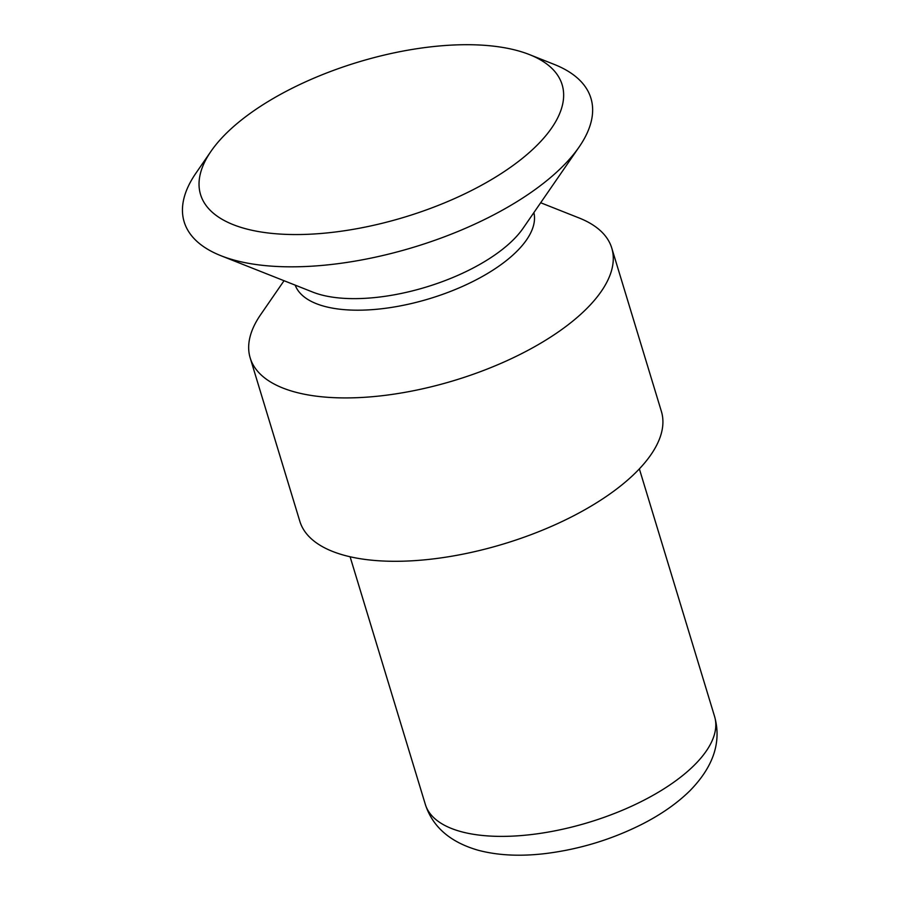 <?xml version="1.0" encoding="UTF-8"?>
<svg xmlns="http://www.w3.org/2000/svg" width="900" height="900" viewBox="0 0 900 900"><rect width="100%" height="100%" fill="white"/><g stroke="black" fill="none" stroke-linecap="round" stroke-linejoin="round"><path stroke-width="1.35" d="M244.969 228.555A188.944 80.91 -16.9 0 0 551.689 127.946A188.944 80.91 -16.9 0 0 529.403 54.574A188.944 80.91 -16.9 0 0 357.817 62.212A188.944 80.91 -16.9 0 0 210.994 151.312A188.944 80.91 -16.9 0 0 233.291 224.685A188.944 80.91 -16.9 0 0 244.969 228.555M210.994 151.312L195.907 173.194A212.569 91.024 -16.9 0 0 220.984 255.735A212.569 91.024 -16.9 0 0 234.135 260.089A212.569 91.024 -16.9 0 0 579.184 146.903A212.569 91.024 -16.9 0 0 554.108 64.361L529.403 54.574M284.051 280.721L260.629 314.685A188.944 80.91 -16.9 0 0 250.189 357.93A188.944 80.91 -16.9 0 0 294.615 391.928A188.944 80.91 -16.9 0 0 506.576 360.866A188.944 80.91 -16.9 0 0 611.764 248.074A188.944 80.91 -16.9 0 0 579.038 217.946L540.675 202.748M250.189 357.93L299.835 521.303A188.944 80.91 -16.9 0 0 344.25 555.3A188.944 80.91 -16.9 0 0 556.211 524.239A188.944 80.91 -16.9 0 0 661.399 411.446L611.764 248.074M220.984 255.735L312.84 292.129A124.774 53.426 -16.9 0 0 320.558 294.683A124.774 53.426 -16.9 0 0 523.102 228.24L579.184 146.903M295.189 285.131A124.774 53.426 -16.9 0 0 324.067 306.236A124.774 53.426 -16.9 0 0 462.577 286.38A124.774 53.426 -16.9 0 0 533.88 212.614M714.589 716.501C721.688 741.96 713.441 766.721 689.873 790.785C677.115 803.329 661.14 814.5 641.914 824.288C611.752 839.441 579.915 849.161 546.379 853.447C520.751 856.586 498.004 855.518 478.136 850.241C450.202 842.186 432.596 826.898 425.329 804.386A151.155 64.721 -16.9 0 0 460.868 831.589A151.155 64.721 -16.9 0 0 630.439 806.738A151.155 64.721 -16.9 0 0 714.589 716.501L639.36 468.877M425.329 804.386L350.1 556.762"/></g></svg>
